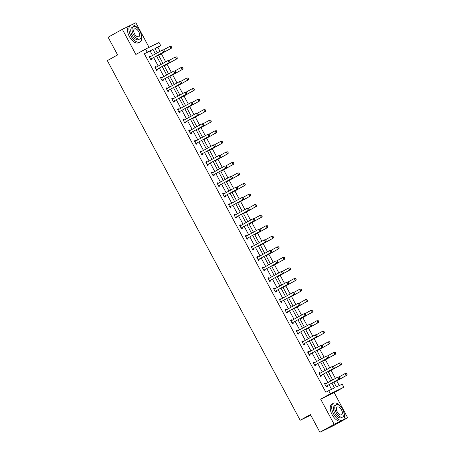 <?xml version="1.0" encoding="UTF-8"?>
<svg xmlns="http://www.w3.org/2000/svg" width="455" height="455" viewBox="0 0 455 455"><rect width="100%" height="100%" fill="white"/><g stroke="black" fill="none" stroke-linecap="round" stroke-linejoin="round"><path stroke-width="0.68" d="M149.058 47.371L135.857 22.75L131.552 24.843M129.118 26.02L122.355 29.308L135.846 54.469L145.532 49.083L159.034 42.525L160.689 45.602L154.905 48.412L157.276 52.843M319.916 432.25L334.163 424.327L347.665 417.764L333.418 425.692L319.916 432.25L310.429 414.562L300.175 420.266L107.334 60.629L117.595 54.919L108.108 37.236L122.355 29.308M160.046 51.301L157.839 47.183L160.689 45.602M339.276 385.561L336.757 380.869M335.437 378.412L331.098 370.319M329.778 367.856L325.444 359.768M324.125 357.306L319.785 349.218M318.466 346.755L314.126 338.662M312.807 336.205L308.467 328.112M307.148 325.649L302.814 317.562M301.489 315.099L297.155 307.011M295.835 304.549L291.496 296.455M290.176 293.998L285.837 285.905M284.517 283.442L280.178 275.355M278.858 272.892L274.524 264.804M273.205 262.342L268.865 254.248M267.546 251.786L263.206 243.698M261.887 241.235L257.547 233.148M256.228 230.685L251.888 222.592M250.569 220.135L246.235 212.041M244.915 209.579L240.576 201.491M239.256 199.028L234.917 190.941M233.597 188.478L229.257 180.385M227.938 177.928L223.604 169.834M222.279 167.372L217.945 159.284M216.625 156.821L212.286 148.734M210.966 146.271L206.627 138.178M205.307 135.721L200.968 127.627M199.648 125.165L195.314 117.077M193.995 114.615L189.655 106.527M188.336 104.064L183.996 95.971M182.677 93.508L178.337 85.421M177.018 82.958L172.678 74.87M171.359 72.408L167.025 64.314M165.705 61.857L161.366 53.764M333.777 382.012L336.427 386.949L342.211 384.139L343.861 387.216L330.358 393.774L328.709 390.697L334.493 387.887L331.9 383.059M347.665 417.764L334.169 392.602L343.861 387.216M300.175 420.266L310.737 415.136M318.898 373.089L319.785 372.594L318.875 373.037L320.69 376.421L321.6 375.978L321.253 375.324L320.542 376.154M319.785 372.594L320.127 373.231L319.063 373.39M307.586 351.982L308.473 351.493L307.557 351.937L309.372 355.315L310.282 354.872L309.935 354.223L309.229 355.048M308.473 351.493L308.808 352.125M296.268 330.882L297.155 330.387L296.245 330.83L298.053 334.215L298.969 333.771L298.616 333.117L297.911 333.947M297.155 330.387L297.496 331.024M284.955 309.775L285.837 309.286L284.927 309.73L286.741 313.108L287.651 312.665L287.304 312.016L286.599 312.841M285.837 309.286L286.178 309.918L285.114 310.083M273.637 288.675L274.524 288.18L273.609 288.624L275.423 292.008L276.339 291.564L275.986 290.91L275.281 291.74M274.524 288.18L274.865 288.817M262.325 267.568L263.206 267.079L262.296 267.517L264.11 270.901L265.02 270.458L264.673 269.809L263.963 270.634M263.206 267.079L263.547 267.711M251.006 246.468L251.894 245.973L250.978 246.417L252.792 249.801L253.708 249.357L253.355 248.703L252.65 249.533M251.894 245.973L252.229 246.604M239.688 225.362L240.576 224.872L239.666 225.31L241.48 228.694L242.39 228.251L242.043 227.602L241.332 228.427M240.576 224.872L240.917 225.504M228.376 204.261L229.263 203.766L228.347 204.21L230.162 207.594L231.072 207.15L230.725 206.496L230.02 207.321M229.263 203.766L229.599 204.397M217.058 183.155L217.945 182.66L217.035 183.103L218.844 186.487L219.759 186.044L219.407 185.395L218.701 186.22M217.945 182.66L218.286 183.297L217.223 183.456M205.745 162.054L206.627 161.559L205.717 162.003L207.531 165.381L208.441 164.943L208.094 164.289L207.389 165.114M206.627 161.559L206.968 162.19M194.427 140.948L195.314 140.453L194.399 140.896L196.213 144.28L197.129 143.837L196.776 143.183L196.071 144.013M195.314 140.453L195.656 141.09M183.115 119.847L183.996 119.352L183.086 119.796L184.901 123.174L185.811 122.736L185.464 122.082L184.753 122.907M183.996 119.352L184.338 119.984L183.274 120.148M171.797 98.741L172.684 98.246L171.768 98.689L173.582 102.074L174.498 101.63L174.146 100.976L173.44 101.806M172.684 98.246L173.019 98.883L171.962 99.042M160.478 77.634L161.366 77.145L160.456 77.589L162.27 80.967L163.18 80.524L162.833 79.875L162.122 80.7M161.366 77.145L161.707 77.777L160.643 77.941M149.166 56.534L150.053 56.039L149.138 56.483L150.952 59.867L151.862 59.423L151.515 58.769L150.81 59.599M150.053 56.039L150.389 56.676L149.325 56.835M331.558 389.315L329.05 384.646M327.947 382.581L323.397 374.09M322.288 372.025L317.738 363.539M316.629 361.475L312.079 352.989M310.97 350.924L306.42 342.439M305.316 340.368L300.761 331.883M299.657 329.818L295.107 321.332M293.998 319.268L289.448 310.782M288.339 308.717L283.789 300.226M282.68 298.161L278.13 289.676M277.027 287.611L272.471 279.125M271.368 277.061L266.818 268.575M265.709 266.511L261.159 258.019M260.05 255.955L255.5 247.469M254.39 245.404L249.84 236.918M248.737 234.854L244.187 226.368M243.078 224.304L238.528 215.812M237.419 213.748L232.869 205.262M231.76 203.197L227.21 194.712M226.107 192.647L221.551 184.161M220.447 182.097L215.898 173.605M214.788 171.541L210.238 163.055M209.129 160.99L204.579 152.505M203.47 150.44L198.92 141.954M197.817 139.884L193.261 131.398M192.158 129.334L187.608 120.848M186.499 118.783L181.949 110.298M180.84 108.233L176.29 99.742M175.181 97.677L170.631 89.191M169.527 87.127L164.977 78.641M163.868 76.576L159.318 68.091M158.209 66.026L153.659 57.535M152.55 55.47L150.122 50.937L144.337 53.747L325.86 392.284L328.709 390.697M154.825 67.084L155.707 66.595L154.797 67.033L156.611 70.417L157.521 69.973L157.174 69.325L156.469 70.15M155.707 66.595L156.048 67.226L154.984 67.391M166.138 88.19L167.025 87.696L166.115 88.139L167.923 91.523L168.839 91.08L168.487 90.426L167.781 91.256M167.025 87.696L167.366 88.333L166.302 88.492M177.456 109.291L178.343 108.802L177.427 109.246L179.242 112.624L180.152 112.18L179.805 111.532L179.099 112.357M178.343 108.802L178.679 109.433L177.615 109.598M188.768 130.397L189.655 129.903L188.745 130.346L190.56 133.73L191.47 133.287L191.117 132.632L190.412 133.463M189.655 129.903L189.997 130.54M200.086 151.498L200.974 151.009L200.058 151.452L201.872 154.831L202.782 154.387L202.435 153.739L201.73 154.563M200.974 151.009L201.309 151.64M211.399 172.604L212.286 172.109L211.376 172.553L213.19 175.937L214.1 175.493L213.753 174.839L213.042 175.67M212.286 172.109L212.627 172.746L211.564 172.906M222.717 193.705L223.604 193.216L222.688 193.659L224.503 197.038L225.418 196.594L225.066 195.946L224.361 196.77M223.604 193.216L223.945 193.847L222.882 194.012M234.035 214.811L234.917 214.316L234.006 214.76L235.821 218.144L236.731 217.7L236.384 217.046L235.679 217.877M234.917 214.316L235.258 214.953M245.347 235.912L246.235 235.423L245.325 235.866L247.133 239.245L248.049 238.801L247.696 238.153L246.991 238.977M246.235 235.423L246.576 236.054M256.665 257.018L257.547 256.523L256.637 256.967L258.451 260.351L259.361 259.907L259.014 259.253L258.309 260.084M257.547 256.523L257.888 257.16M267.978 278.119L268.865 277.63L267.955 278.073L269.764 281.452L270.68 281.008L270.327 280.36L269.622 281.184M268.865 277.63L269.206 278.261M279.296 299.225L280.183 298.73L279.268 299.174L281.082 302.558L281.992 302.114L281.645 301.46L280.94 302.291M280.183 298.73L280.519 299.367L279.461 299.526M290.608 320.331L291.496 319.837L290.586 320.28L292.4 323.659L293.31 323.221L292.963 322.567L292.252 323.391M291.496 319.837L291.837 320.468L290.773 320.633M301.927 341.432L302.814 340.937L301.898 341.381L303.712 344.765L304.628 344.321L304.276 343.667L303.57 344.498M302.814 340.937L303.155 341.574M313.245 362.538L314.126 362.043L313.216 362.487L315.031 365.871L315.941 365.428L315.594 364.774L314.888 365.598M314.126 362.043L314.468 362.675M324.557 383.639L325.444 383.144L324.529 383.588L326.343 386.972L327.259 386.528L326.906 385.88L326.201 386.704M325.444 383.144L325.786 383.781L324.722 383.94M144.337 53.747L147.187 52.16L145.532 49.083M334.169 392.602L320.667 399.166L334.163 424.327M320.667 399.166L330.358 393.774M155.4 53.889L152.971 49.35L147.187 52.16M330.796 380.994L326.241 372.509M325.137 370.444L320.587 361.952M319.478 359.888L314.928 351.402M313.819 349.338L309.269 340.852M308.16 338.787L303.61 330.302M302.507 328.237L297.957 319.746M296.848 317.681L292.298 309.195M291.189 307.131L286.639 298.645M285.53 296.58L280.98 288.095M279.876 286.024L275.32 277.539M274.217 275.474L269.667 266.988M268.558 264.924L264.008 256.438M262.899 254.373L258.349 245.882M257.24 243.817L252.69 235.332M251.587 233.267L247.031 224.781M245.927 222.717L241.377 214.231M240.268 212.167L235.718 203.675M234.609 201.611L230.059 193.125M228.95 191.06L224.4 182.574M223.297 180.51L218.747 172.024M217.638 169.96L213.088 161.468M211.979 159.404L207.429 150.918M206.32 148.853L201.77 140.368M200.666 138.303L196.111 129.817M195.007 127.753L190.457 119.261M189.348 117.197L184.798 108.711M183.689 106.646L179.139 98.161M178.03 96.096L173.48 87.61M172.377 85.54L167.827 77.054M166.718 74.99L162.168 66.504M161.059 64.439L156.509 55.954M158.386 54.907L162.935 63.393M164.045 65.457L168.595 73.949M169.704 76.013L174.254 84.499M175.357 86.564L179.913 95.049M181.016 97.114L185.566 105.6M186.675 107.664L191.225 116.156M192.334 118.22L196.884 126.706M197.993 128.771L202.543 137.256M203.647 139.321L208.197 147.807M209.306 149.871L213.856 158.363M214.965 160.427L219.515 168.913M220.624 170.978L225.174 179.463M226.283 181.528L230.833 190.014M231.936 192.078L236.486 200.57M237.595 202.634L242.145 211.12M243.254 213.185L247.804 221.67M248.913 223.735L253.463 232.221M254.567 234.291L259.123 242.777M260.226 244.841L264.776 253.327M265.885 255.392L270.435 263.877M271.544 265.942L276.094 274.433M277.203 276.498L281.753 284.984M282.856 287.048L287.406 295.534M288.515 297.598L293.065 306.084M294.175 308.149L298.725 316.64M299.834 318.705L304.384 327.19M305.487 329.255L310.043 337.741M311.146 339.805L315.696 348.291M316.805 350.356L321.355 358.847M322.464 360.912L327.014 369.397M328.123 371.462L332.673 379.948M157.839 47.183L154.99 48.571M332.537 379.703L332.872 379.84M334.05 382.518L334.351 383.082M328.391 371.962L328.692 372.531M322.732 361.412L323.039 361.981M317.072 350.862L317.38 351.425M311.419 340.312L311.721 340.875M305.76 329.756L306.061 330.324M300.101 319.205L300.402 319.774M294.442 308.655L294.749 309.218M288.788 298.105L289.09 298.668M283.129 287.549L283.431 288.117M277.47 276.998L277.772 277.567M271.811 266.448L272.118 267.011M264.645 253.077L264.975 253.219M266.152 255.898L266.459 256.461M258.986 242.526L259.316 242.663M260.499 245.342L260.8 245.91M253.327 231.976L253.662 232.113M254.84 234.791L255.141 235.354M247.674 221.426L248.003 221.562M249.181 224.241L249.482 224.804M242.014 210.87L242.344 211.012M243.522 213.685L243.829 214.254M236.355 200.319L236.685 200.456M237.868 203.135L238.17 203.704M230.696 189.769L231.026 189.906M232.209 192.584L232.511 193.148M225.037 179.219L225.373 179.355M226.55 182.034L226.852 182.597M220.891 171.478L221.198 172.047M215.232 160.928L215.539 161.497M209.579 150.377L209.88 150.941M203.92 139.827L204.221 140.39M198.261 129.271L198.562 129.84M192.601 118.721L192.909 119.29M186.942 108.171L187.25 108.734M181.289 97.62L181.59 98.183M175.63 87.064L175.931 87.633M169.971 76.514L170.272 77.083M164.312 65.964L164.619 66.527M157.146 52.592L157.475 52.734M158.658 55.408L158.96 55.976M150.122 50.937L152.971 49.35M151.014 58.962L164.204 51.671L151.014 58.962A0.768 0.654 -115.9 0 0 150.855 59.093L150.662 59.321M151.669 58.644A0.768 0.654 -115.9 0 0 151.515 58.769L150.855 59.093M163.749 49.919L164.295 50.937L163.857 49.868L162.463 49.959L163.857 49.868M149.439 57.04L149.735 57A0.768 0.654 -115.9 0 0 149.928 56.932L162.463 49.959L163.55 51.989L164.295 50.937M164.204 51.671L164.403 50.88M158.607 55.322L158.812 55.226A0.768 0.654 64.1 0 1 158.971 55.1L171.507 48.122L170.847 48.446L169.761 46.416L163.658 49.805M171.046 46.376L169.761 46.416L171.154 46.325L171.592 47.394L171.154 46.325M158.579 55.271L170.847 48.446L171.592 47.394M171.7 47.337L171.507 48.122M138.32 28.858A9.595 5.068 60.9 0 0 130.682 25.144A9.595 5.068 60.9 0 0 130.79 35.752A9.595 5.068 60.9 0 0 140.015 41.917A9.595 5.068 60.9 0 0 140.891 33.477M130.682 25.144L129.26 25.941A9.595 5.068 60.9 0 0 129.362 36.542A9.595 5.068 60.9 0 0 138.587 42.713L140.015 41.917M140.021 38.84L138.707 39.574A6.91 3.646 -119.1 0 1 132.064 35.126A6.91 3.646 -119.1 0 1 131.99 27.493L133.304 26.765A6.91 3.646 60.9 0 0 133.378 34.398A6.91 3.646 60.9 0 0 140.021 38.84A6.91 3.646 60.9 0 0 139.947 31.207A6.91 3.646 60.9 0 0 133.304 26.765M134.543 33.835A4.453 2.349 60.9 0 0 138.826 36.696A4.453 2.349 60.9 0 0 138.775 31.776A4.453 2.349 60.9 0 0 134.498 28.915A4.453 2.349 60.9 0 0 134.543 33.835M341.062 406.963A9.595 5.068 60.9 0 0 333.424 403.255A9.595 5.068 60.9 0 0 333.526 413.857A9.595 5.068 60.9 0 0 342.751 420.028A9.595 5.068 60.9 0 0 343.627 411.582M333.424 403.255L331.996 404.046A9.595 5.068 60.9 0 0 332.104 414.647A9.595 5.068 60.9 0 0 341.33 420.818L342.751 420.028M342.757 416.951L341.449 417.679A6.91 3.646 -119.1 0 1 334.806 413.237A6.91 3.646 -119.1 0 1 334.732 405.604L336.04 404.87A6.91 3.646 60.9 0 0 336.114 412.509A6.91 3.646 60.9 0 0 342.757 416.951A6.91 3.646 60.9 0 0 342.683 409.318A6.91 3.646 60.9 0 0 336.04 404.87M337.28 411.94A4.453 2.349 60.9 0 0 341.563 414.801A4.453 2.349 60.9 0 0 341.517 409.881A4.453 2.349 60.9 0 0 337.235 407.02A4.453 2.349 60.9 0 0 337.28 411.94M324.79 429.884A9.595 5.068 60.9 0 0 325.547 429.6L326.736 428.94M156.674 69.513L169.863 62.221L156.674 69.513A0.768 0.654 -115.9 0 0 156.514 69.643L156.321 69.871M157.328 69.194A0.768 0.654 -115.9 0 0 157.174 69.325L156.514 69.643M169.408 60.475L170.062 61.436L169.516 60.418L168.117 60.509L169.516 60.418M155.098 67.596L155.394 67.55A0.768 0.654 -115.9 0 0 155.582 67.488L168.117 60.509L169.209 62.54L169.948 61.488M169.863 62.221L170.062 61.436M162.327 80.069L175.522 72.772L162.327 80.069A0.768 0.654 -115.9 0 0 162.173 80.194L161.974 80.427M162.987 79.744A0.768 0.654 -115.9 0 0 162.833 79.875L162.173 80.194M175.061 71.025L175.607 72.038L175.175 70.974L173.776 71.065L175.175 70.974M160.751 78.146L161.053 78.101A0.768 0.654 -115.9 0 0 161.241 78.038L173.776 71.065L174.868 73.09L175.607 72.038M175.522 72.772L175.715 71.987M164.266 65.878L164.471 65.776A0.768 0.654 64.1 0 1 164.625 65.651L177.166 58.678L176.506 58.996L175.42 56.966L169.317 60.361M176.705 56.926L175.42 56.966L176.813 56.875L177.251 57.944L176.813 56.875M164.238 65.821L176.506 58.996L177.251 57.944M177.359 57.887L177.166 58.678M169.925 76.429L170.13 76.332A0.768 0.654 64.1 0 1 170.284 76.201L182.819 69.228L182.165 69.547L181.079 67.516L174.976 70.912M182.364 67.482L181.079 67.516L182.472 67.425L183.018 68.443L182.472 67.425M169.897 76.372L182.165 69.547L182.904 68.495M183.018 68.443L182.819 69.228M167.986 90.619L181.181 83.328L167.986 90.619A0.768 0.654 -115.9 0 0 167.832 90.744L167.633 90.977M168.646 90.3A0.768 0.654 -115.9 0 0 168.487 90.426L167.832 90.744M180.72 81.576L181.266 82.594L180.828 81.525L179.435 81.616L180.828 81.525M166.411 88.697L166.712 88.651A0.768 0.654 -115.9 0 0 166.9 88.588L179.435 81.616L180.521 83.646L181.266 82.594M181.181 83.328L181.374 82.537M175.585 86.979L175.789 86.882A0.768 0.654 64.1 0 1 175.943 86.751L188.478 79.779L187.824 80.097L186.732 78.072L180.635 81.462M188.023 78.032L186.732 78.072L188.131 77.981L188.563 79.045L188.131 77.981M175.55 86.922L187.824 80.097L188.563 79.045M188.671 78.994L188.478 79.779M173.645 101.169L186.84 93.878L173.645 101.169A0.768 0.654 -115.9 0 0 173.492 101.3L173.292 101.528M174.299 100.851A0.768 0.654 -115.9 0 0 174.146 100.976L173.492 101.3M186.379 92.132L187.033 93.093L186.487 92.075L185.094 92.166L186.487 92.075M172.07 99.247L172.365 99.207A0.768 0.654 -115.9 0 0 172.559 99.139L185.094 92.166L186.18 94.196L186.925 93.144M186.84 93.878L187.033 93.093M181.244 97.535L181.443 97.433A0.768 0.654 64.1 0 1 181.602 97.307L194.137 90.329L193.477 90.653L192.391 88.623L186.294 92.012M193.676 88.583L192.391 88.623L193.79 88.532L194.222 89.601L193.79 88.532M181.209 97.478L193.477 90.653L194.222 89.601M194.331 89.544L194.137 90.329M179.304 111.72L192.493 104.428L179.304 111.72A0.768 0.654 -115.9 0 0 179.145 111.85L178.951 112.078M179.958 111.401A0.768 0.654 -115.9 0 0 179.805 111.532L179.145 111.85M192.038 102.682L192.692 103.643L192.146 102.625L190.753 102.716L192.146 102.625M177.729 109.803L178.024 109.757A0.768 0.654 -115.9 0 0 178.212 109.695L190.753 102.716L191.839 104.747L192.579 103.694M192.493 104.428L192.692 103.643M186.897 108.085L187.102 107.983A0.768 0.654 64.1 0 1 187.255 107.858L199.796 100.885L199.136 101.203L198.05 99.173L191.947 102.568M199.335 99.133L198.05 99.173L199.444 99.082L199.881 100.151L199.444 99.082M187.255 107.858L199.136 101.203L199.881 100.151M199.99 100.094L199.796 100.885M184.963 122.276L198.152 114.978L184.963 122.276A0.768 0.654 -115.9 0 0 184.804 122.401L184.605 122.634M185.617 121.957A0.768 0.654 -115.9 0 0 185.464 122.082L184.804 122.401M197.698 113.232L198.238 114.245L197.806 113.181L196.406 113.272L197.806 113.181M183.388 120.353L183.683 120.308A0.768 0.654 -115.9 0 0 183.871 120.245L196.406 113.272L197.498 115.297L198.238 114.245M198.152 114.978L198.346 114.194M192.556 118.636L192.761 118.539A0.768 0.654 64.1 0 1 192.914 118.408L205.45 111.435L204.795 111.754L203.709 109.723L197.606 113.119M204.995 109.689L203.709 109.723L205.103 109.632L205.649 110.65L205.103 109.632M192.914 118.408L204.795 111.754L205.541 110.701M205.649 110.65L205.45 111.435M190.617 132.826L203.812 125.534L190.617 132.826A0.768 0.654 -115.9 0 0 190.463 132.951L190.264 133.184M191.276 132.507A0.768 0.654 -115.9 0 0 191.117 132.632L190.463 132.951M203.351 123.783L203.897 124.801L203.465 123.732L202.065 123.823L203.465 123.732M189.041 130.903L189.343 130.858A0.768 0.654 -115.9 0 0 189.53 130.795L202.065 123.823L203.152 125.853L203.897 124.801M188.933 130.699L189.985 130.545M203.812 125.534L204.005 124.744M198.215 129.186L198.42 129.089A0.768 0.654 64.1 0 1 198.573 128.958L211.109 121.985L210.455 122.304L209.363 120.279L203.266 123.669M210.654 120.239L209.363 120.279L210.762 120.188L211.308 121.201L210.762 120.188M198.573 128.958L210.455 122.304L211.194 121.252M211.308 121.201L211.109 121.985M196.276 143.376L209.471 136.085L196.276 143.376A0.768 0.654 -115.9 0 0 196.122 143.507L195.923 143.734M196.935 143.058A0.768 0.654 -115.9 0 0 196.776 143.188L196.122 143.507M209.01 134.339L209.664 135.3L209.118 134.282L207.725 134.373L209.118 134.282M194.7 141.454L194.996 141.414A0.768 0.654 -115.9 0 0 195.189 141.346L207.725 134.373L208.811 136.403L209.556 135.351M194.592 141.249L195.644 141.096M209.471 136.085L209.664 135.3M203.874 139.742L204.073 139.639A0.768 0.654 64.1 0 1 204.232 139.514L216.768 132.541L216.114 132.86L215.022 130.83L208.925 134.225M216.307 130.79L215.022 130.83L216.421 130.739L216.853 131.808L216.421 130.739M204.232 139.514L216.114 132.86L216.853 131.808M216.961 131.751L216.768 132.541M201.935 153.926L215.13 146.635L201.935 153.926A0.768 0.654 -115.9 0 0 201.781 154.057L201.582 154.29M202.589 153.608A0.768 0.654 -115.9 0 0 202.435 153.739L201.781 154.057M214.669 144.889L215.323 145.85L214.777 144.832L213.384 144.923L214.777 144.832M200.359 152.01L200.655 151.964A0.768 0.654 -115.9 0 0 200.848 151.902L213.384 144.923L214.47 146.954L215.215 145.901M200.251 151.805L201.303 151.646M215.13 146.635L215.323 145.85M207.594 164.482L220.783 157.185L207.594 164.482A0.768 0.654 -115.9 0 0 207.435 164.608L207.241 164.841M208.248 164.164A0.768 0.654 -115.9 0 0 208.094 164.289L207.435 164.608M220.328 155.439L220.982 156.401L220.436 155.388L219.043 155.479L220.436 155.388M206.018 162.56L206.314 162.515A0.768 0.654 -115.9 0 0 206.502 162.452L219.043 155.479L220.129 157.51L220.868 156.452M205.905 162.355L206.957 162.196M220.783 157.185L220.982 156.401M213.247 175.033L226.442 167.741L213.247 175.033A0.768 0.654 -115.9 0 0 213.094 175.158L212.894 175.391M213.907 174.714A0.768 0.654 -115.9 0 0 213.753 174.839L213.094 175.158M225.987 165.99L226.527 167.008L226.095 165.938L224.696 166.03L226.095 165.938M211.672 173.11L211.973 173.065A0.768 0.654 -115.9 0 0 212.161 173.002L224.696 166.03L225.788 168.06L226.527 167.008M226.442 167.741L226.636 166.951M218.906 185.583L232.101 178.292L218.906 185.583A0.768 0.654 -115.9 0 0 218.753 185.714L218.554 185.941M219.566 185.265A0.768 0.654 -115.9 0 0 219.407 185.395L218.753 185.714M231.64 176.546L232.295 177.507L231.754 176.489L230.355 176.58L231.754 176.489M217.331 183.661L217.632 183.621A0.768 0.654 -115.9 0 0 217.82 183.553L230.355 176.58L231.441 178.61L232.186 177.558M232.101 178.292L232.295 177.507M224.565 196.133L237.76 188.842L224.565 196.133A0.768 0.654 -115.9 0 0 224.412 196.264L224.213 196.497M225.225 195.815A0.768 0.654 -115.9 0 0 225.066 195.946L224.412 196.264M237.3 187.096L237.846 188.108L237.408 187.045L236.014 187.136L237.408 187.045M222.99 194.217L223.286 194.171A0.768 0.654 -115.9 0 0 223.479 194.109L236.014 187.136L237.1 189.161L237.846 188.108M237.76 188.842L237.954 188.057M230.224 206.689L243.414 199.392L230.224 206.689A0.768 0.654 -115.9 0 0 230.065 206.815L229.872 207.048M230.878 206.371A0.768 0.654 -115.9 0 0 230.725 206.496L230.065 206.815M242.959 197.646L243.505 198.664L243.067 197.595L241.673 197.686L243.067 197.595M228.649 204.767L228.945 204.722A0.768 0.654 -115.9 0 0 229.11 204.67L241.673 197.686L242.76 199.717L243.505 198.664M228.535 204.562L229.587 204.403M243.414 199.392L243.613 198.607M235.883 217.24L249.073 209.948L235.883 217.24A0.768 0.654 -115.9 0 0 235.724 217.365L235.525 217.598M236.537 216.921A0.768 0.654 -115.9 0 0 236.384 217.046L235.724 217.365M248.618 208.197L249.158 209.215L248.726 208.145L247.327 208.236L248.726 208.145M234.308 215.317L234.604 215.278A0.768 0.654 -115.9 0 0 234.791 215.209L247.327 208.236L248.419 210.267L249.158 209.215M234.194 215.113L235.246 214.959M249.073 209.948L249.272 209.158M241.537 227.79L254.732 220.499L241.537 227.79A0.768 0.654 -115.9 0 0 241.383 227.921L241.184 228.148M242.196 227.472A0.768 0.654 -115.9 0 0 242.037 227.602L241.383 227.921M254.271 218.753L254.925 219.714L254.385 218.696L252.986 218.787L254.385 218.696M239.961 225.873L240.263 225.828A0.768 0.654 -115.9 0 0 240.45 225.76L252.986 218.787L254.078 220.817L254.817 219.765M239.853 225.669L240.905 225.509M254.732 220.499L254.925 219.714M247.196 238.346L260.391 231.049L247.196 238.346A0.768 0.654 -115.9 0 0 247.042 238.471L246.843 238.704M247.856 238.022A0.768 0.654 -115.9 0 0 247.696 238.153L247.042 238.471M259.93 229.303L260.584 230.264L260.038 229.252L258.645 229.343L260.038 229.252M245.62 236.424L245.916 236.378A0.768 0.654 -115.9 0 0 246.109 236.316L258.645 229.343L259.731 231.368L260.476 230.315M245.512 236.219L246.564 236.06M260.391 231.049L260.584 230.264M252.855 248.896L266.05 241.605L252.855 248.896A0.768 0.654 -115.9 0 0 252.701 249.021L252.502 249.255M253.509 248.578A0.768 0.654 -115.9 0 0 253.355 248.703L252.701 249.021M265.589 239.853L266.135 240.871L265.697 239.802L264.304 239.893L265.697 239.802M251.279 246.974L251.575 246.929A0.768 0.654 -115.9 0 0 251.769 246.866L264.304 239.893L265.39 241.923L266.135 240.871M251.171 246.769L252.224 246.616M266.05 241.605L266.243 240.814M209.533 150.292L209.732 150.19A0.768 0.654 64.1 0 1 209.892 150.065L222.427 143.092L221.767 143.41L220.681 141.38L214.578 144.775M221.966 141.346L220.681 141.38L222.074 141.289L222.62 142.307L222.074 141.289M209.499 150.235L221.767 143.41L222.512 142.358M222.62 142.307L222.427 143.092M215.187 160.843L215.391 160.746A0.768 0.654 64.1 0 1 215.545 160.615L228.086 153.642L227.426 153.961L226.34 151.93L220.237 155.326M227.625 151.896L226.34 151.93L227.733 151.839L228.279 152.857L227.733 151.839M215.158 160.786L227.426 153.961L228.171 152.908M228.279 152.857L228.086 153.642M220.846 171.393L221.05 171.296A0.768 0.654 64.1 0 1 221.204 171.171L233.739 164.192L233.085 164.511L231.999 162.486L225.896 165.876M233.284 162.446L231.999 162.486L233.392 162.395L233.938 163.408L233.392 162.395M220.817 171.336L233.085 164.511L233.825 163.459M233.938 163.408L233.739 164.192M226.505 181.949L226.709 181.846A0.768 0.654 64.1 0 1 226.863 181.721L239.398 174.748L238.744 175.067L237.652 173.036L231.555 176.432M238.943 172.997L237.652 173.036L239.051 172.945L239.484 174.015L239.051 172.945M226.476 181.892L238.744 175.067L239.484 174.015M239.592 173.958L239.398 174.748M232.164 192.499L232.363 192.402A0.768 0.654 64.1 0 1 232.522 192.272L245.057 185.299L244.398 185.617L243.311 183.587L237.214 186.982M244.597 183.553L243.311 183.587L244.71 183.496L245.251 184.514L244.71 183.496M232.13 192.442L244.398 185.617L245.143 184.565M245.251 184.514L245.057 185.299M237.817 203.049L238.022 202.953A0.768 0.654 64.1 0 1 238.181 202.822L250.716 195.849L250.057 196.168L248.97 194.137L242.868 197.533M250.256 194.103L248.97 194.137L250.364 194.046L250.91 195.064L250.364 194.046M237.789 202.993L250.057 196.168L250.802 195.115M250.91 195.064L250.716 195.849M243.476 213.6L243.681 213.503A0.768 0.654 64.1 0 1 243.835 213.378L256.375 206.399L255.716 206.724L254.629 204.693L248.527 208.083M255.915 204.653L254.629 204.693L256.023 204.602L256.461 205.666L256.023 204.602M243.448 213.543L255.716 206.724L256.461 205.666M256.569 205.614L256.375 206.399M249.135 224.156L249.34 224.053A0.768 0.654 64.1 0 1 249.494 223.928L262.029 216.955L261.375 217.274L260.288 215.243L254.186 218.639M261.574 215.204L260.288 215.243L261.682 215.152L262.114 216.222L261.682 215.152M249.107 224.099L261.375 217.274L262.114 216.222M262.228 216.165L262.029 216.955M254.794 234.706L254.999 234.609A0.768 0.654 64.1 0 1 255.153 234.479L267.688 227.506L267.034 227.824L265.942 225.794L259.845 229.189M267.227 225.76L265.942 225.794L267.341 225.703L267.881 226.721L267.341 225.703M254.76 234.649L267.034 227.824L267.773 226.772M267.881 226.721L267.688 227.506M260.453 245.256L260.652 245.16A0.768 0.654 64.1 0 1 260.812 245.029L273.347 238.056L272.687 238.374L271.601 236.35L265.504 239.739M272.886 236.31L271.601 236.35L273 236.259L273.432 237.322L273 236.259M260.419 245.2L272.687 238.374L273.432 237.322M273.54 237.271L273.347 238.056M258.514 259.447L271.703 252.155L258.514 259.447A0.768 0.654 -115.9 0 0 258.355 259.577L258.161 259.805M259.168 259.128A0.768 0.654 -115.9 0 0 259.014 259.253L258.355 259.577M271.248 250.404L271.902 251.37L271.356 250.352L269.963 250.443L271.356 250.352M256.938 257.524L257.234 257.485A0.768 0.654 -115.9 0 0 257.422 257.416L269.963 250.443L271.049 252.474L271.789 251.422M256.825 257.32L257.877 257.166M271.703 252.155L271.902 251.37M266.107 255.807L266.311 255.71A0.768 0.654 64.1 0 1 266.465 255.585L279.006 248.606L278.346 248.93L277.26 246.9L271.157 250.29M278.545 246.86L277.26 246.9L278.653 246.809L279.091 247.878L278.653 246.809M266.465 255.585L278.346 248.93L279.091 247.878M279.199 247.821L279.006 248.606M264.167 269.997L277.362 262.706L264.167 269.997A0.768 0.654 -115.9 0 0 264.014 270.128L263.815 270.355M264.827 269.678A0.768 0.654 -115.9 0 0 264.673 269.809L264.014 270.128M276.907 260.96L277.556 261.921L277.015 260.903L275.616 260.994L277.015 260.903M262.592 268.08L262.893 268.035A0.768 0.654 -115.9 0 0 263.081 267.972L275.616 260.994L276.708 263.024L277.448 261.972M262.484 267.876L263.536 267.716M277.362 262.706L277.556 261.921M271.766 266.363L271.971 266.26A0.768 0.654 64.1 0 1 272.124 266.135L284.659 259.162L284.005 259.481L282.919 257.45L276.816 260.846M284.204 257.411L282.919 257.45L284.312 257.359L284.745 258.429L284.312 257.359M272.124 266.135L284.005 259.481L284.745 258.429M284.858 258.372L284.659 259.162M269.826 280.553L283.021 273.256L269.826 280.553A0.768 0.654 -115.9 0 0 269.673 280.678L269.474 280.911M270.486 280.229A0.768 0.654 -115.9 0 0 270.327 280.36L269.673 280.678M282.561 271.51L283.107 272.522L282.674 271.459L281.275 271.55L282.674 271.459M268.251 278.631L268.552 278.585A0.768 0.654 -115.9 0 0 268.74 278.523L281.275 271.55L282.362 273.574L283.107 272.522M268.143 278.426L269.195 278.267M283.021 273.256L283.215 272.471M277.425 276.913L277.63 276.816A0.768 0.654 64.1 0 1 277.783 276.685L290.318 269.713L289.664 270.031L288.572 268.001L282.475 271.396M289.863 267.967L288.572 268.001L289.971 267.91L290.517 268.928L289.971 267.91M277.783 276.685L289.664 270.031L290.404 268.979M290.517 268.928L290.318 269.713M275.485 291.103L288.68 283.812L275.485 291.103A0.768 0.654 -115.9 0 0 275.332 291.228L275.133 291.462M276.145 290.785A0.768 0.654 -115.9 0 0 275.986 290.91L275.332 291.228M288.22 282.06L288.766 283.078L288.328 282.009L286.934 282.1L288.328 282.009M273.91 289.181L274.206 289.135A0.768 0.654 -115.9 0 0 274.399 289.073L286.934 282.1L288.021 284.13L288.766 283.078M273.802 288.976L274.854 288.823M288.68 283.812L288.874 283.021M283.084 287.463L283.283 287.367A0.768 0.654 64.1 0 1 283.442 287.236L295.977 280.263L295.323 280.581L294.231 278.557L288.134 281.946M295.517 278.517L294.231 278.557L295.631 278.466L296.063 279.529L295.631 278.466M283.05 287.406L295.323 280.581L296.063 279.529M296.171 279.478L295.977 280.263M281.144 301.654L294.339 294.362L281.144 301.654A0.768 0.654 -115.9 0 0 280.985 301.784L280.792 302.012M281.799 301.335A0.768 0.654 -115.9 0 0 281.645 301.46L280.985 301.784M293.879 292.616L294.533 293.577L293.987 292.559L292.593 292.65L293.987 292.559M279.569 299.731L279.865 299.691A0.768 0.654 -115.9 0 0 280.058 299.623L292.593 292.65L293.68 294.681L294.425 293.629M294.339 294.362L294.533 293.577M288.737 298.019L288.942 297.917A0.768 0.654 64.1 0 1 289.101 297.792L301.637 290.819L300.977 291.137L299.89 289.107L293.788 292.497M301.176 289.067L299.89 289.107L301.284 289.016L301.722 290.085L301.284 289.016M288.709 297.962L300.977 291.137L301.722 290.085M301.83 290.028L301.637 290.819M286.804 312.204L299.993 304.913L286.804 312.204A0.768 0.654 -115.9 0 0 286.644 312.335L286.451 312.568M287.458 311.885A0.768 0.654 -115.9 0 0 287.304 312.016L286.644 312.335M299.538 303.166L300.192 304.128L299.646 303.11L298.252 303.201L299.646 303.11M285.228 310.287L285.524 310.242A0.768 0.654 -115.9 0 0 285.712 310.179L298.252 303.201L299.339 305.231L300.078 304.179M299.993 304.913L300.192 304.128M294.396 308.57L294.601 308.467A0.768 0.654 64.1 0 1 294.755 308.342L307.296 301.369L306.636 301.688L305.55 299.657L299.447 303.053M306.835 299.617L305.55 299.657L306.943 299.566L307.381 300.636L306.943 299.566M294.368 308.513L306.636 301.688L307.381 300.636M307.489 300.584L307.296 301.369M292.457 322.76L305.652 315.463L292.457 322.76A0.768 0.654 -115.9 0 0 292.303 322.885L292.104 323.118M293.117 322.441A0.768 0.654 -115.9 0 0 292.963 322.567L292.303 322.885M305.191 313.717L305.737 314.729L305.305 313.666L303.906 313.757L305.305 313.666M290.881 320.838L291.183 320.792A0.768 0.654 -115.9 0 0 291.371 320.729L303.906 313.757L304.998 315.781L305.737 314.729M305.652 315.463L305.845 314.678M300.055 319.12L300.26 319.023A0.768 0.654 64.1 0 1 300.414 318.892L312.949 311.92L312.295 312.238L311.209 310.208L305.106 313.603M312.494 310.173L311.209 310.208L312.602 310.117L313.148 311.135L312.602 310.117M300.027 319.063L312.295 312.238L313.034 311.186M313.148 311.135L312.949 311.92M298.116 333.31L311.311 326.019L298.116 333.31A0.768 0.654 -115.9 0 0 297.962 333.435L297.763 333.669M298.776 332.992A0.768 0.654 -115.9 0 0 298.616 333.117L297.962 333.435M310.85 324.267L311.396 325.285L310.964 324.216L309.565 324.307L310.964 324.216M296.541 331.388L296.842 331.342A0.768 0.654 -115.9 0 0 297.03 331.28L309.565 324.307L310.651 326.337L311.396 325.285M296.433 331.183L297.485 331.03M311.311 326.019L311.504 325.228M305.714 329.67L305.919 329.574A0.768 0.654 64.1 0 1 306.073 329.443L318.608 322.47L317.954 322.788L316.862 320.764L310.765 324.153M318.153 320.724L316.862 320.764L318.261 320.673L318.693 321.736L318.261 320.673M305.686 329.613L317.954 322.788L318.693 321.736M318.801 321.685L318.608 322.47M303.775 343.861L316.97 336.569L303.775 343.861A0.768 0.654 -115.9 0 0 303.622 343.991L303.422 344.219M304.429 343.542A0.768 0.654 -115.9 0 0 304.276 343.673L303.622 343.991M316.509 334.823L317.163 335.784L316.617 334.766L315.224 334.857L316.617 334.766M302.2 341.938L302.495 341.898A0.768 0.654 -115.9 0 0 302.689 341.83L315.224 334.857L316.31 336.888L317.055 335.836M302.092 341.733L303.144 341.58M316.97 336.569L317.163 335.784M311.374 340.226L311.573 340.124A0.768 0.654 64.1 0 1 311.732 339.999L324.267 333.026L323.607 333.344L322.521 331.314L316.424 334.709M323.806 331.274L322.521 331.314L323.92 331.223L324.352 332.292L323.92 331.223M311.339 340.169L323.607 333.344L324.352 332.292M324.461 332.235L324.267 333.026M309.434 354.411L322.623 347.12L309.434 354.411A0.768 0.654 -115.9 0 0 309.275 354.542L309.082 354.775M310.088 354.092A0.768 0.654 -115.9 0 0 309.935 354.223L309.275 354.542M322.168 345.373L322.822 346.335L322.276 345.317L320.883 345.408L322.276 345.317M307.859 352.494L308.154 352.449A0.768 0.654 -115.9 0 0 308.342 352.386L320.883 345.408L321.969 347.438L322.709 346.386M307.745 352.289L308.797 352.13M322.623 347.12L322.822 346.335M317.027 350.777L317.232 350.674A0.768 0.654 64.1 0 1 317.391 350.549L329.926 343.576L329.266 343.895L328.18 341.864L322.077 345.26M329.465 341.83L328.18 341.864L329.574 341.773L330.12 342.791L329.574 341.773M316.998 350.72L329.266 343.895L330.012 342.842M330.12 342.791L329.926 343.576M315.093 364.967L328.283 357.67L315.093 364.967A0.768 0.654 -115.9 0 0 314.934 365.092L314.735 365.325M315.747 364.648A0.768 0.654 -115.9 0 0 315.594 364.774L314.934 365.092M327.827 355.924L328.368 356.942L327.936 355.873L326.536 355.964L327.936 355.873M313.518 363.045L313.813 362.999A0.768 0.654 -115.9 0 0 314.001 362.936L326.536 355.964L327.628 357.994L328.368 356.942M313.404 362.84L314.456 362.68M328.283 357.67L328.482 356.885M322.686 361.327L322.891 361.23A0.768 0.654 64.1 0 1 323.044 361.099L335.58 354.126L334.925 354.445L333.839 352.415L327.736 355.81M335.125 352.38L333.839 352.415L335.233 352.324L335.779 353.342L335.233 352.324M322.658 361.27L334.925 354.445L335.671 353.393M335.779 353.342L335.58 354.126M320.747 375.517L333.942 368.226L320.747 375.517A0.768 0.654 -115.9 0 0 320.593 375.642L320.394 375.875M321.406 375.199A0.768 0.654 -115.9 0 0 321.247 375.324L320.593 375.642M333.481 366.474L334.027 367.492L333.595 366.423L332.196 366.514L333.595 366.423M319.171 373.595L319.473 373.549A0.768 0.654 -115.9 0 0 319.66 373.487L332.196 366.514L333.287 368.544L334.027 367.492M333.942 368.226L334.135 367.435M328.345 371.877L328.55 371.78A0.768 0.654 64.1 0 1 328.703 371.655L341.239 364.677L340.585 364.995L339.493 362.971L333.396 366.36M340.784 362.931L339.493 362.971L340.892 362.88L341.438 363.892L340.892 362.88M328.317 371.82L340.585 364.995L341.324 363.943M341.438 363.892L341.239 364.677M326.406 386.067L339.601 378.776L326.406 386.067A0.768 0.654 -115.9 0 0 326.252 386.198L326.053 386.426M327.065 385.749A0.768 0.654 -115.9 0 0 326.906 385.88L326.252 386.198M339.14 377.03L339.794 377.991L339.248 376.973L337.855 377.064L339.248 376.973M324.83 384.151L325.126 384.105A0.768 0.654 -115.9 0 0 325.319 384.037L337.855 377.064L338.941 379.095L339.686 378.042M339.601 378.776L339.794 377.991M334.004 382.433L334.209 382.331A0.768 0.654 64.1 0 1 334.362 382.206L346.898 375.233L346.244 375.551L345.152 373.521L339.055 376.916M346.437 373.481L345.152 373.521L346.551 373.43L346.983 374.499L346.551 373.43M333.97 382.376L346.244 375.551L346.983 374.499M347.091 374.442L346.898 375.233M149.735 57L150.321 56.716M158.971 55.1L158.59 55.282M155.394 67.55L155.98 67.266M161.053 78.101L161.639 77.816M164.625 65.651L164.244 65.833M170.284 76.201L169.903 76.389M166.712 88.651L167.292 88.367M175.943 86.751L175.562 86.939M172.365 99.207L172.951 98.923M181.602 97.307L181.221 97.489M178.024 109.757L178.61 109.473M183.683 120.308L184.269 120.023M189.343 130.858L189.928 130.574M194.996 141.414L195.582 141.13M200.655 151.964L201.241 151.68M206.314 162.515L206.9 162.23M211.973 173.065L212.559 172.781M217.632 183.621L218.212 183.337M223.286 194.171L223.871 193.887M228.945 204.722L229.53 204.437M234.604 215.278L235.189 214.993M240.263 225.828L240.849 225.543M245.916 236.378L246.502 236.094M251.575 246.929L252.161 246.644M209.892 150.065L209.51 150.252M215.545 160.615L215.164 160.803M221.204 171.171L220.823 171.353M226.863 181.721L226.482 181.903M232.522 192.272L232.141 192.459M238.181 202.822L237.8 203.01M243.835 213.378L243.453 213.56M249.494 223.928L249.112 224.11M255.153 234.479L254.772 234.666M260.812 245.029L260.431 245.217M257.234 257.485L257.82 257.2M262.893 268.035L263.479 267.75M268.552 278.585L269.138 278.301M274.206 289.135L274.792 288.851M283.442 287.236L283.061 287.423M279.865 299.691L280.451 299.407M289.101 297.792L288.72 297.974M285.524 310.242L286.11 309.957M294.755 308.342L294.374 308.53M291.183 320.792L291.769 320.508M300.414 318.892L300.033 319.08M296.842 331.342L297.422 331.058M306.073 329.443L305.692 329.63M302.495 341.898L303.081 341.614M311.732 339.999L311.351 340.181M308.154 352.449L308.74 352.164M317.391 350.549L317.01 350.737M313.813 362.999L314.399 362.715M323.044 361.099L322.663 361.287M319.473 373.549L320.058 373.265M328.703 371.655L328.322 371.837M325.126 384.105L325.712 383.821M334.362 382.206L333.981 382.388"/></g></svg>

